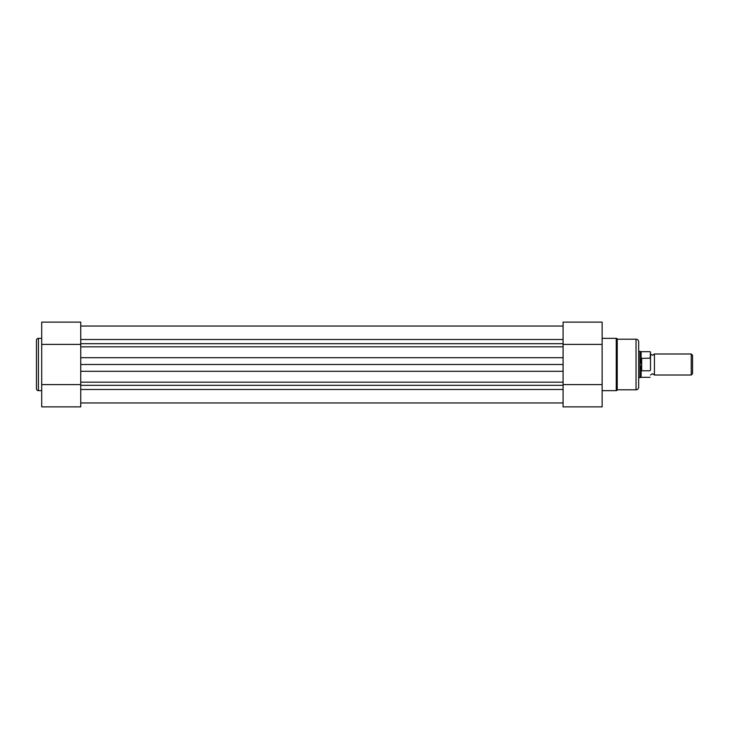 <?xml version="1.0" encoding="UTF-8"?>
<svg xmlns="http://www.w3.org/2000/svg" width="729" height="729" viewBox="0 0 729 729"><rect width="100%" height="100%" fill="white"/><g stroke="black" fill="none" stroke-linecap="round" stroke-linejoin="round"><path stroke-width="1.09" d="M80.746 402.946L563.089 402.946M563.089 357.702L563.089 364.5L80.746 364.5L80.746 357.702L563.089 357.702M80.746 364.5L80.746 371.298L563.089 371.298L563.089 364.5M36.45 388.685L36.45 340.315A1.968 1.968 0 0 1 38.418 338.347L38.418 390.653A1.968 1.968 0 0 1 36.45 388.685M80.746 406.882L41.708 406.882L41.708 322.118L80.746 322.118L80.746 406.882M41.708 338.347L38.418 338.347M41.708 390.653L38.418 390.653M80.746 344.407L41.708 344.407M80.746 384.593L41.708 384.593M638.668 341.828L638.668 387.172A2.624 2.624 0 0 1 636.034 389.796L636.034 339.204A2.624 2.624 0 0 1 638.668 341.828M602.127 390.653L616.26 390.653A0.984 0.984 0 0 0 617.244 389.796L636.034 389.796M602.127 338.347L616.26 338.347A0.984 0.984 0 0 1 617.244 339.204L617.244 389.796M563.089 322.118L602.127 322.118L602.127 406.882L563.089 406.882L563.089 322.118M617.244 339.204L636.034 339.204M563.089 384.593L602.127 384.593M563.089 344.407L602.127 344.407M650.496 364.5L650.496 353.984L652.464 355.296L654.432 353.984L654.432 375.016L652.464 373.704L650.496 375.016M691.238 375.016L691.238 353.984L692.55 355.296L692.55 373.704L691.238 375.016L654.432 375.016M650.496 353.984L650.496 359.069L650.095 358.221L641.292 358.34L639.98 364.5L639.98 377.64L638.668 377.64M650.496 359.069L650.496 369.931M641.684 358.221L641.684 370.779L650.095 370.779M641.292 358.34L641.684 370.779M641.128 358.805L641.128 351.688L639.98 351.36L639.98 364.5L641.292 370.66M641.128 370.195L641.128 377.312L650.095 377.312M80.746 389.477L563.089 389.477M80.746 346.831L563.089 346.831M80.746 343.687L563.089 343.687M80.746 339.523L563.089 339.523M80.746 385.313L563.089 385.313M80.746 382.169L563.089 382.169M616.26 390.653L616.26 338.347M650.095 358.221L650.496 352.08M80.746 326.054L563.089 326.054L80.746 326.054M641.128 377.312L639.98 377.64M641.128 351.688L650.095 351.688M638.668 351.36L639.98 351.36M654.432 353.984L691.238 353.984"/></g></svg>
